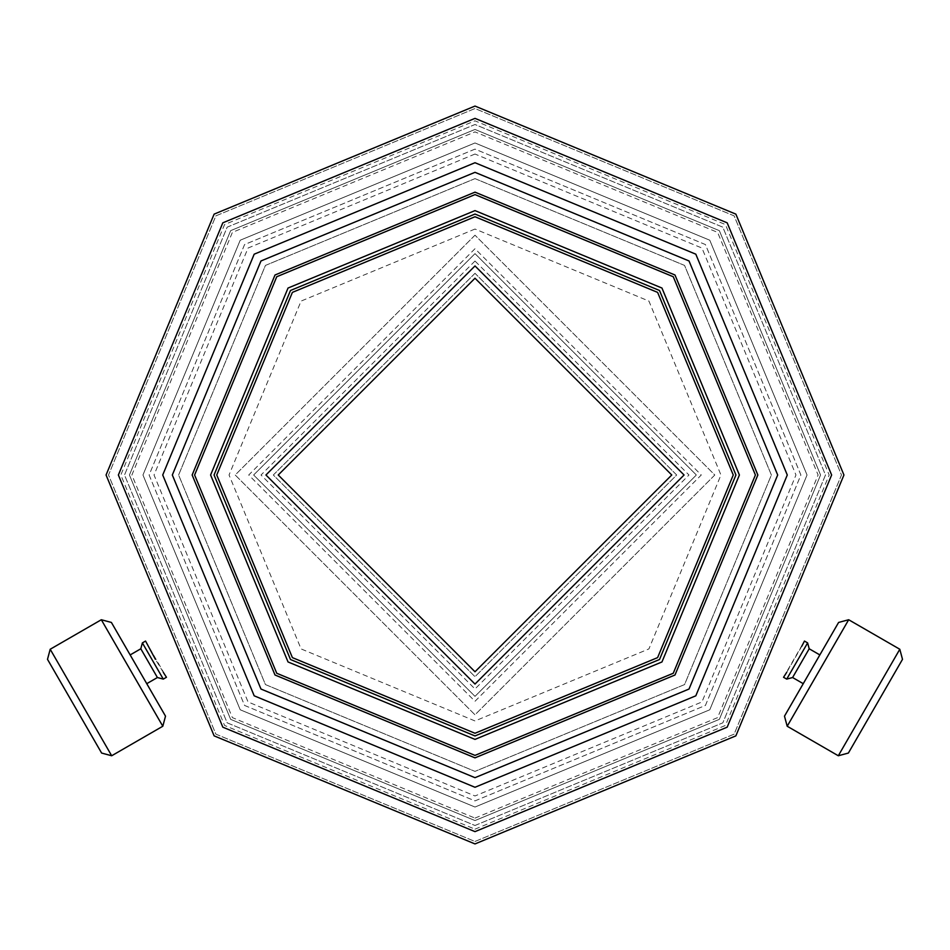 <?xml version="1.0" encoding="UTF-8"?>
<svg xmlns="http://www.w3.org/2000/svg" width="950" height="950" viewBox="0 0 950 950"><rect width="100%" height="100%" fill="white"/><g stroke="black" fill="none" stroke-linecap="round" stroke-linejoin="round"><path stroke-width="0.71" stroke-dasharray="4.75 3.56" d="M819.85 654.93L803.249 683.679L819.85 654.93M801.8 646.202L786.766 672.256M146.751 683.679L130.15 654.93L146.751 683.679M163.293 672.351L155.361 659.241M475 273.315L273.315 475L475 676.685L676.685 475L475 273.315L273.315 475L475 676.685L676.685 475L475 273.315M475 261.024L261.024 475L475 688.976L688.976 475L475 261.024M475 253.638L253.638 475L475 696.362L696.362 475L475 253.638L253.638 475L475 696.362L696.362 475L475 253.638M475 248.722L248.722 475L475 701.278L701.278 475L475 248.722M475 235.196L235.196 475L475 714.804L714.804 475L475 235.196L235.196 475L475 714.804L714.804 475L475 235.196M475 229.045L301.079 301.079L229.045 475L301.079 648.921L475 720.955L648.921 648.921L720.955 475L648.921 301.079L475 229.045M475 178.624L265.43 265.43L178.624 475L265.43 684.57L475 771.376L684.57 684.57L771.376 475L684.57 265.43L475 178.624L265.43 265.43L178.624 475L265.43 684.57L475 771.376L684.57 684.57L771.376 475L684.57 265.43L475 178.624M475 154.031L248.045 248.045L154.031 475L248.045 701.955L475 795.969L701.955 701.955L795.969 475L701.955 248.045L475 154.031M475 142.963L240.219 240.219L142.963 475L240.219 709.781L475 807.037L709.781 709.781L807.037 475L709.781 240.219L475 142.963L240.219 240.219L142.963 475L240.219 709.781L475 807.037L709.781 709.781L807.037 475L709.781 240.219L475 142.963L240.219 240.219L142.963 475L240.219 709.781L475 807.037L709.781 709.781L807.037 475L709.781 240.219L475 142.963M475 149.114L244.566 244.566L149.114 475L244.566 705.434L475 800.886L705.434 705.434L800.886 475L705.434 244.566L475 149.114L244.566 244.566L149.114 475L244.566 705.434L475 800.886L705.434 705.434L800.886 475L705.434 244.566L475 149.114M475 818.104L717.618 717.618L818.104 475L717.618 232.382L475 131.896L232.382 232.382L131.896 475L232.382 717.618L475 818.104M475 825.491L722.831 722.831L825.491 475L722.831 227.169L475 124.509L227.169 227.169L124.509 475L227.169 722.831L475 825.491L722.831 722.831L825.491 475L722.831 227.169L475 124.509L227.169 227.169L124.509 475L227.169 722.831L475 825.491M475 831.63L727.178 727.178L831.63 475L727.178 222.822L475 118.37L222.822 222.822L118.37 475L222.822 727.178L475 831.63L727.178 727.178L831.63 475L727.178 222.822L475 118.37L222.822 222.822L118.37 475L222.822 727.178L475 831.63L727.178 727.178L831.63 475L727.178 222.822L475 118.37L222.822 222.822L118.37 475L222.822 727.178L475 831.63L727.178 727.178L831.63 475L727.178 222.822L475 118.37L222.822 222.822L118.37 475L222.822 727.178L475 831.63M475 843.932L735.87 735.87L843.932 475L735.87 214.13L475 106.067L214.13 214.13L106.067 475L214.13 735.87L475 843.932L735.87 735.87L843.932 475L735.87 214.13L475 106.067L214.13 214.13L106.067 475L214.13 735.87L475 843.932L735.87 735.87L843.932 475L735.87 214.13L475 106.067L214.13 214.13L106.067 475L214.13 735.87L475 843.932L735.87 735.87L843.932 475L735.87 214.13L475 106.067L214.13 214.13L106.067 475L214.13 735.87L475 843.932L735.87 735.87L843.932 475L735.87 214.13L475 106.067L214.13 214.13L106.067 475L214.13 735.87L475 843.932L735.87 735.87L843.932 475L735.87 214.13L475 106.067L214.13 214.13L106.067 475L214.13 735.87L475 843.932L735.87 735.87L843.932 475L735.87 214.13L475 106.067L214.13 214.13L106.067 475L214.13 735.87L475 843.932M475 841.474L734.136 734.136L841.474 475L734.136 215.864L475 108.526L215.864 215.864L108.526 475L215.864 734.136L475 841.474L734.136 734.136L841.474 475L734.136 215.864L475 108.526L215.864 215.864L108.526 475L215.864 734.136L475 841.474L734.136 734.136L841.474 475L734.136 215.864L475 108.526L215.864 215.864L108.526 475L215.864 734.136L475 841.474L734.136 734.136L841.474 475L734.136 215.864L475 108.526L215.864 215.864L108.526 475L215.864 734.136L475 841.474M475 820.562L719.352 719.352L820.562 475L719.352 230.648L475 129.438L230.648 230.648L129.438 475L230.648 719.352L475 820.562L719.352 719.352L820.562 475L719.352 230.648L475 129.438L230.648 230.648L129.438 475L230.648 719.352L475 820.562M475 829.172L725.444 725.444L829.172 475L725.444 224.556L475 120.828L224.556 224.556L120.828 475L224.556 725.444L475 829.172M783.536 677.279L804.448 641.06M475 777.516L688.904 688.904L777.516 475L688.904 261.096L475 172.484L261.096 261.096L172.484 475L261.096 688.904L475 777.516L688.904 688.904L777.516 475L688.904 261.096L475 172.484L261.096 261.096L172.484 475L261.096 688.904L475 777.516M475 787.277L695.816 695.816L787.277 475L695.816 254.184L475 162.723L254.184 254.184L162.723 475L254.184 695.816L475 787.277M475 757.851L674.999 674.999L757.851 475L674.999 275.001L475 192.149L275.001 275.001L192.149 475L275.001 674.999L475 757.851M475 278.231L278.231 475L475 671.769L671.769 475L475 278.231M145.552 641.06L166.464 677.279M111.399 622.44L165.514 716.169M101.317 619.744L162.806 726.239M50.196 649.254L111.684 755.761M47.5 659.336L101.614 753.053M142.381 642.901L163.281 679.107M140.802 648.779L157.403 677.528M784.486 716.169L838.601 622.44M787.194 726.239L848.682 619.744M838.316 755.761L899.804 649.254M848.386 753.053L902.5 659.336M786.719 679.107L807.619 642.901M792.597 677.528L809.198 648.779"/><path stroke-width="1.43" d="M819.85 654.93L809.198 648.779L792.597 677.528L803.249 683.679M809.198 648.779L807.619 642.901L786.719 679.107L792.597 677.528M807.619 642.901L804.448 641.06L803.783 642.378M803.617 642.687L801.8 646.202M786.766 672.256L784.474 675.842M784.367 676.008L783.536 677.279L786.719 679.107M902.5 659.336L848.386 753.053L838.316 755.761L899.804 649.254L902.5 659.336M787.194 726.239L784.486 716.169L838.601 622.44L848.682 619.744L787.194 726.239L838.316 755.761M848.682 619.744L899.804 649.254M146.751 683.679L157.403 677.528L140.802 648.779L130.15 654.93M157.403 677.528L163.281 679.107L142.381 642.901L140.802 648.779M163.281 679.107L166.464 677.279L165.656 676.032M165.514 675.818L163.293 672.351M155.361 659.241L145.552 641.06L142.381 642.901M101.614 753.053L47.5 659.336L50.196 649.254L111.684 755.761L101.614 753.053M101.317 619.744L111.399 622.44L165.514 716.169L162.806 726.239L101.317 619.744L50.196 649.254M162.806 726.239L111.684 755.761M475 843.932L735.87 735.87L843.932 475L735.87 214.13L475 106.067L214.13 214.13L106.067 475L214.13 735.87L475 843.932M475 831.63L727.178 727.178L831.63 475L727.178 222.822L475 118.37L222.822 222.822L118.37 475L222.822 727.178L475 831.63M475 787.277L695.816 695.816L787.277 475L695.816 254.184L475 162.723L254.184 254.184L162.723 475L254.184 695.816L475 787.277M475 777.682L689.035 689.035L777.682 475L689.035 260.965L475 172.318L260.965 260.965L172.318 475L260.965 689.035L475 777.682M475 757.851L674.999 674.999L757.851 475L674.999 275.001L475 192.149L275.001 275.001L192.149 475L275.001 674.999L475 757.851M475 755.393L673.265 673.265L755.393 475L673.265 276.735L475 194.607L276.735 276.735L194.607 475L276.735 673.265L475 755.393M475 214.059L290.486 290.486L214.059 475L290.486 659.514L475 735.941L659.514 659.514L735.941 475L659.514 290.486L475 214.059M475 210.603L288.04 288.04L210.603 475L288.04 661.96L475 739.397L661.96 661.96L739.397 475L661.96 288.04L475 210.603M475 733.258L657.614 657.614L733.258 475L657.614 292.386L475 216.743L292.386 292.386L216.743 475L292.386 657.614L475 733.258M475 278.231L278.231 475L475 671.769L671.769 475L475 278.231M475 265.941L265.941 475L475 684.059L684.059 475L475 265.941"/></g></svg>
